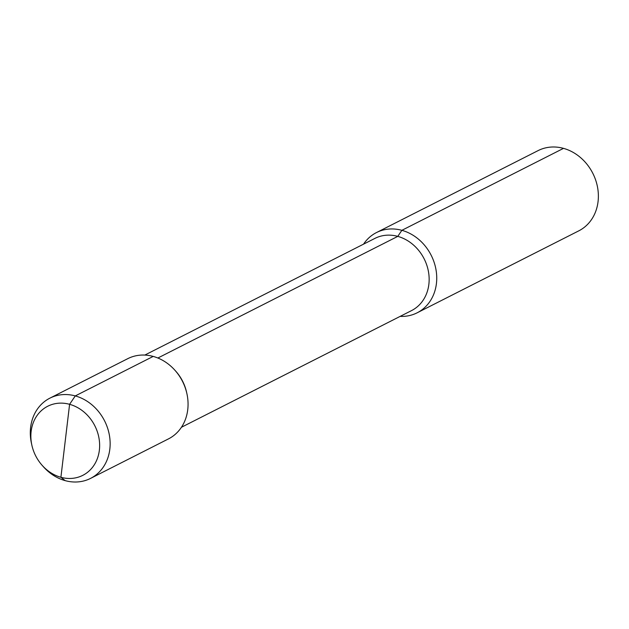 <?xml version="1.0" encoding="UTF-8"?>
<svg xmlns="http://www.w3.org/2000/svg" width="629" height="629" viewBox="0 0 629 629"><rect width="100%" height="100%" fill="white"/><g stroke="black" fill="none" stroke-linecap="round" stroke-linejoin="round"><path stroke-width="0.94" d="M376.472 232.565L538.11 150.606A44.981 38.518 63.1 0 1 563.505 148.365A44.981 38.518 63.1 0 1 597.55 187.277A44.981 38.518 63.1 0 1 578.798 230.843L417.161 312.802A44.981 38.518 -116.9 0 0 435.913 269.236A44.981 38.518 -116.9 0 0 401.868 230.324A44.981 38.518 -116.9 0 0 376.472 232.565A44.981 38.518 -116.9 0 0 363.531 244.17M400.146 316.379A44.981 38.518 -116.9 0 0 417.161 312.802M157.879 358.011L397.772 236.378A40.484 34.666 63.1 0 1 428.412 271.398A40.484 34.666 63.1 0 1 411.531 310.608L181.419 427.28M563.505 148.365L401.868 230.324L397.772 236.378A40.484 34.666 -116.9 0 0 374.915 238.391L144.812 355.071M42.009 465.177L43.244 466.576A44.981 38.518 -116.9 0 0 65.172 480.635L60.903 477.285A38.746 33.18 -116.9 0 1 42.009 465.177A38.746 33.18 -116.9 0 1 31.851 445.143A38.746 33.18 -116.9 0 1 69.599 404.313L75.276 395.916A44.981 38.518 -116.9 0 0 49.88 398.157L127.797 358.648A44.981 38.518 63.1 0 1 153.193 356.415A44.981 38.518 63.1 0 1 175.121 370.473L176.018 371.48A40.484 34.666 63.1 0 1 186.624 392.41L186.915 393.723A44.981 38.518 63.1 0 1 168.486 438.885L90.568 478.394A44.981 38.518 63.1 0 1 65.172 480.635L60.903 477.285L69.599 404.313A38.746 33.18 63.1 0 1 99.366 450.191A38.746 33.18 63.1 0 1 60.903 477.285L65.251 440.795M175.121 370.473A44.981 38.518 63.1 0 1 186.915 393.723M49.88 398.157A44.981 38.518 -116.9 0 0 31.45 443.319L31.851 445.143M153.193 356.415L75.276 395.916A44.981 38.518 63.1 0 1 109.32 434.828A44.981 38.518 63.1 0 1 90.568 478.394"/></g></svg>
